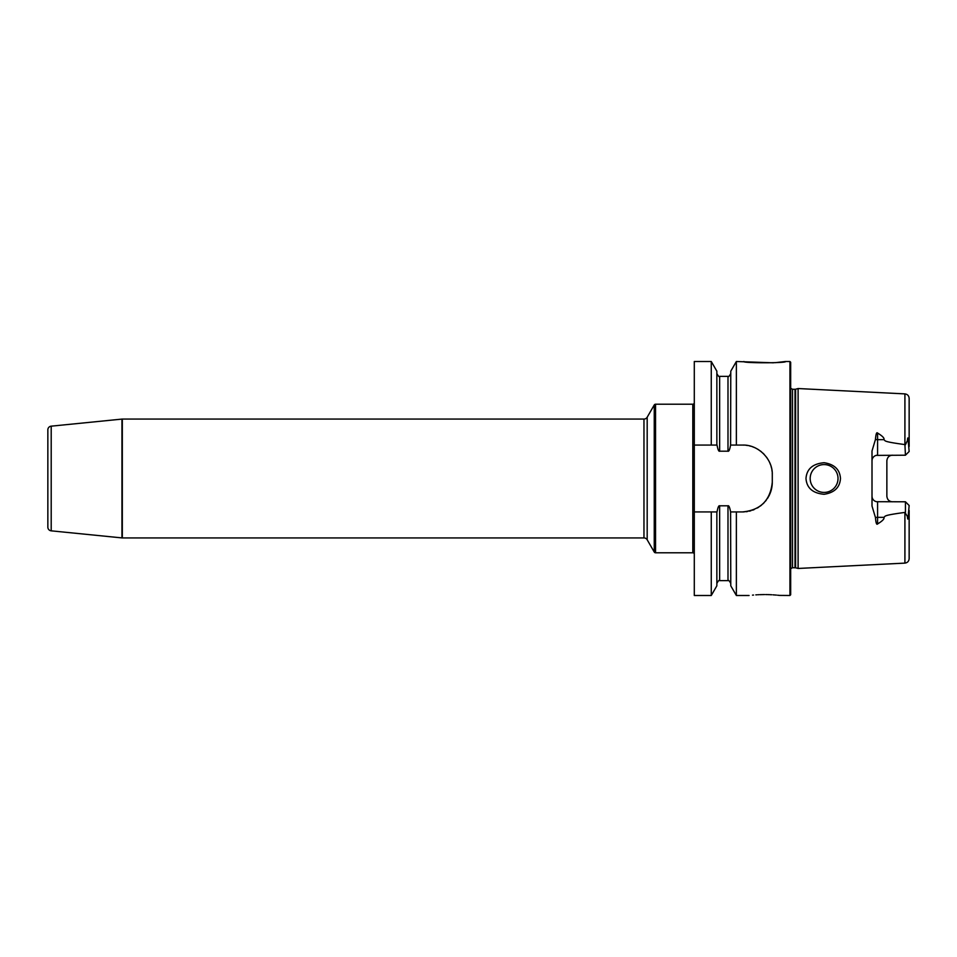<?xml version="1.0" encoding="UTF-8"?>
<svg xmlns="http://www.w3.org/2000/svg" width="957" height="957" viewBox="0 0 957 957"><rect width="100%" height="100%" fill="white"/><g stroke="black" fill="none" stroke-linecap="round" stroke-linejoin="round"><path stroke-width="1.44" d="M768.722 496.336A29.715 29.715 0 0 0 772.287 482.208L772.287 474.792C772.909 459.097 758.052 444.419 742.572 445.077L736.364 445.077L736.364 361.507L773.423 362.811M789.932 361.507L790.673 362.248L790.673 594.752L789.932 595.493L789.932 361.507L785.47 361.507C787.826 363.193 741.519 363.193 743.876 361.507M774.919 362.703L785.47 361.507M749.08 595.493L736.364 595.493L730.777 585.828L730.598 511.923C729.748 507.377 728.887 505.332 727.99 505.798L719.64 505.798C718.755 505.332 717.882 507.377 717.032 511.923L694.292 511.923L694.292 445.077L711.266 445.077L711.266 361.507L716.853 371.172L716.853 445.077L711.266 445.077L717.032 445.077C717.882 449.623 718.755 451.668 719.64 451.202L727.99 451.202C728.887 451.668 729.748 449.623 730.598 445.077L730.777 371.172L736.364 361.507M736.364 595.493L736.364 511.923L730.777 511.923L742.572 511.923A29.715 29.715 0 0 0 744.271 511.875M730.777 445.077L736.364 445.077L730.777 445.077M711.266 511.923L716.853 511.923L716.853 585.828L711.266 595.493L711.266 511.923M742.572 445.077A29.715 29.715 0 0 1 744.271 445.125M745.958 445.268A29.715 29.715 0 0 1 747.632 445.507M749.307 445.842A29.715 29.715 0 0 1 750.958 446.285M752.585 446.811A29.715 29.715 0 0 1 754.188 447.433M757.286 448.977A29.715 29.715 0 0 1 758.769 449.874M760.205 450.879A29.715 29.715 0 0 1 761.593 451.955M762.908 453.116A29.715 29.715 0 0 1 764.153 454.36M766.401 457.039A29.715 29.715 0 0 1 767.406 458.475M768.327 459.97A29.715 29.715 0 0 1 769.153 461.501M769.883 463.08A29.715 29.715 0 0 1 770.517 464.695M771.055 466.334A29.715 29.715 0 0 1 771.498 467.997M771.844 469.684A29.715 29.715 0 0 1 772.084 471.37M772.239 473.081A29.715 29.715 0 0 1 772.287 474.792M768.327 497.03A29.715 29.715 0 0 1 767.406 498.525M766.401 499.961A29.715 29.715 0 0 1 765.313 501.336M764.153 502.64A29.715 29.715 0 0 1 762.896 503.884M761.593 505.045A29.715 29.715 0 0 1 760.205 506.121M758.769 507.126A29.715 29.715 0 0 1 757.286 508.023M754.188 509.567A29.715 29.715 0 0 1 752.585 510.189M750.958 510.715A29.715 29.715 0 0 1 749.307 511.158M747.632 511.493A29.715 29.715 0 0 1 745.958 511.732M694.292 445.077L694.292 361.507L711.266 361.507M711.266 595.493L694.292 595.493L694.292 511.923M694.292 402.73A1.483 1.483 0 0 1 692.808 404.213L655.545 404.213A1.483 1.483 0 0 0 654.253 404.967L647.183 417.216A3.708 3.708 0 0 1 643.965 419.07L122.317 419.07A3.708 3.708 0 0 0 121.946 419.094L51.2 426.164A3.708 3.708 0 0 0 47.85 429.86L47.85 527.14A3.708 3.708 0 0 0 51.2 530.836L121.946 537.906A3.708 3.708 0 0 0 122.317 537.93L122.317 419.07M694.292 554.27A1.483 1.483 0 0 0 692.808 552.787L655.545 552.787A1.483 1.483 0 0 1 654.253 552.033L647.183 539.784A3.708 3.708 0 0 0 643.965 537.93L122.317 537.93M772.287 482.208C770.433 500.296 760.528 510.201 742.572 511.923M764.105 594.572L759.762 594.668M758.841 594.704L757.765 594.752M756.82 594.811L755.815 594.871M753.566 595.039L752.501 595.134M764.667 594.572C744.367 595.589 744.367 595.589 764.667 594.572C784.979 595.589 784.979 595.589 764.667 594.572M789.932 595.493L779.56 595.41M779.237 595.374L777.61 595.206M776.462 595.098L773.005 594.835M771.761 594.764L769.667 594.668M769.165 594.644L767.658 594.608M767.047 594.596L765.72 594.572M795.614 567.788L798.102 568.458L798.102 388.542L795.614 389.212L795.614 567.788L792.528 567.716L790.673 568.709M840.473 478.5C839.899 487.424 834.432 492.688 824.097 494.291C812.744 493.262 806.715 487.998 805.985 478.5C806.703 469.002 812.744 463.738 824.097 462.71C834.432 464.312 839.899 469.576 840.473 478.5M876.648 501.707L905.442 501.791L909.15 505.499L908.229 516.074C907.978 519.938 907.703 520.058 907.403 516.445L904.915 512.414C882.306 515.476 885.787 516.086 883.885 517.342C884.663 518.718 882.557 520.931 877.581 523.946C876.612 525.07 875.894 522.929 875.452 517.534L872.006 506.026L872.006 450.974L875.452 439.466C875.894 434.083 876.6 431.942 877.581 433.054C882.557 436.081 884.663 438.282 883.885 439.658L877.581 439.658L877.581 433.054M905.442 444.73L907.403 440.555C907.726 436.954 908.002 437.074 908.229 440.926L909.15 451.501L905.442 455.209L904.915 444.586C882.306 441.524 885.787 440.914 883.885 439.658M824.097 464.576A13.924 13.924 0 0 1 838.021 478.5A13.924 13.924 0 0 1 824.097 492.424A13.924 13.924 0 0 1 810.172 478.5A13.924 13.924 0 0 1 824.097 464.576M823.152 464.6L822.207 464.707M821.262 464.863L820.34 465.09M819.431 465.377L818.534 465.724M817.673 466.143L816.835 466.609M816.692 466.705L816.034 467.148M815.268 467.734L814.539 468.368M813.869 469.05L813.259 469.755M812.684 470.509L812.182 471.299M811.309 472.973L810.962 473.859M810.687 474.756L810.459 475.677M810.292 476.61L810.196 477.555M810.196 479.445L810.292 480.39M810.459 481.323L810.687 482.244M810.962 483.141L811.309 484.027M811.715 484.876L812.11 485.594M812.182 485.701L812.684 486.491M813.259 487.245L813.869 487.95M814.539 488.632L815.268 489.266M816.034 489.852L816.752 490.331M816.835 490.391L817.673 490.857M818.534 491.276L819.431 491.623M820.34 491.91L821.262 492.137M822.207 492.293L823.152 492.4M825.042 492.4L825.975 492.305M826.908 492.137L827.829 491.922M828.738 491.635L829.623 491.288M830.485 490.881L832.112 489.888M832.877 489.314L833.607 488.68M834.277 488.01L834.911 487.28M835.485 486.515L836.011 485.713M836.885 484.027L837.231 483.141M837.519 482.232L837.734 481.311M837.901 480.378L838.021 478.5M837.997 477.555L837.901 476.622M837.734 475.689L837.519 474.768M837.231 473.859L836.885 472.973M836.011 471.287L835.485 470.485M834.911 469.72L834.277 468.99M833.607 468.32L832.877 467.686M832.112 467.112L830.485 466.119M829.623 465.712L828.738 465.365M827.829 465.078L826.908 464.863M825.975 464.695L825.042 464.6M892.438 455.209A5.575 5.575 0 0 0 891.469 455.293A5.575 5.575 0 0 1 892.438 455.209C889.149 455.46 887.283 457.314 886.864 460.784L886.864 496.216C887.283 499.686 889.149 501.54 892.438 501.791M875.452 517.534A5.575 2.524 180 0 1 877.581 517.342L877.581 501.791A5.575 5.575 0 0 1 872.006 496.216L872.102 497.209M872.365 498.166L872.796 499.075M905.442 455.209L876.193 455.388M872.796 457.925L872.365 458.834M872.102 459.791L872.006 460.784A5.575 5.575 0 0 1 877.581 455.209L877.581 439.658A5.575 2.524 0 0 1 875.452 439.466M909.15 510.476L909.15 558.649C908.911 561.257 907.499 562.74 904.915 563.111L798.102 568.458M904.915 444.586L904.915 393.889C907.499 394.26 908.911 395.743 909.15 398.351L909.15 446.524M909.15 505.499L905.442 501.791L905.442 512.27M888.228 499.865A5.575 5.575 0 0 1 887.653 499.075A5.575 5.575 0 0 0 888.228 499.865M719.64 451.202L719.64 376.364L727.99 376.364L727.99 451.202M727.99 505.798L727.99 580.636C728.397 579.834 729.33 580.755 730.777 583.423M692.808 404.213L692.808 552.787M655.545 404.213L655.545 552.787M654.253 404.967L654.253 552.033M647.183 417.216L647.183 539.784M643.965 419.07L643.965 537.93M121.946 419.094L121.946 537.906M51.2 426.164L51.2 530.836M719.64 505.798L719.64 580.636C719.233 579.834 718.3 580.755 716.853 583.423M795.028 567.716L795.028 389.284L792.528 389.284L792.528 567.716M904.915 512.414L904.915 563.111M908.229 440.926L907.403 440.555M907.403 516.445L908.229 516.074M877.581 523.946L877.581 517.342L883.885 517.342M727.99 376.364C728.361 377.19 729.294 376.257 730.777 373.577M719.64 376.364C719.269 377.19 718.336 376.257 716.853 373.577M719.64 580.636L727.99 580.636M792.528 389.284L790.673 388.291M904.915 393.889L798.102 388.542"/></g></svg>
